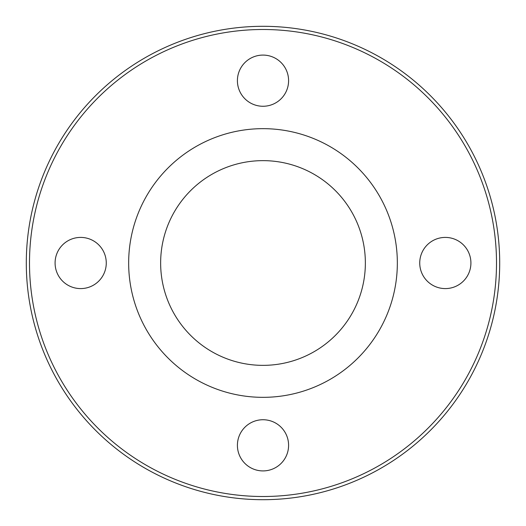 <?xml version="1.0" encoding="UTF-8"?>
<svg xmlns="http://www.w3.org/2000/svg" width="526" height="526" viewBox="0 0 526 526"><rect width="100%" height="100%" fill="white"/><g stroke="black" fill="none" stroke-linecap="round" stroke-linejoin="round"><path stroke-width="0.79" d="M80.675 288.59A25.59 25.59 0 0 0 106.265 263A25.59 25.59 0 0 0 80.675 237.41A25.59 25.59 0 0 0 55.085 263A25.59 25.59 0 0 0 80.675 288.59M288.59 445.325A25.59 25.59 0 0 0 263 419.735A25.59 25.59 0 0 0 237.41 445.325A25.59 25.59 0 0 0 263 470.915A25.59 25.59 0 0 0 288.59 445.325M445.325 237.41A25.59 25.59 0 0 0 419.735 263A25.59 25.59 0 0 0 445.325 288.59A25.59 25.59 0 0 0 470.915 263A25.59 25.59 0 0 0 445.325 237.41M237.41 80.675A25.59 25.59 0 0 0 263 106.265A25.59 25.59 0 0 0 288.59 80.675A25.59 25.59 0 0 0 263 55.085A25.59 25.59 0 0 0 237.41 80.675M365.36 263A102.36 102.36 0 0 0 263 160.64A102.36 102.36 0 0 0 160.64 263A102.36 102.36 0 0 0 263 365.36A102.36 102.36 0 0 0 365.36 263M128.66 263A134.34 134.34 0 0 0 263 397.34A134.34 134.34 0 0 0 397.34 263A134.34 134.34 0 0 0 263 128.66A134.34 134.34 0 0 0 128.66 263M496.505 263A233.505 233.505 0 0 0 263 29.495A233.505 233.505 0 0 0 29.495 263A233.505 233.505 0 0 0 263 496.505A233.505 233.505 0 0 0 496.505 263M499.7 263A236.7 236.7 0 0 0 263 26.3A236.7 236.7 0 0 0 26.3 263A236.7 236.7 0 0 0 263 499.7A236.7 236.7 0 0 0 499.7 263"/></g></svg>
